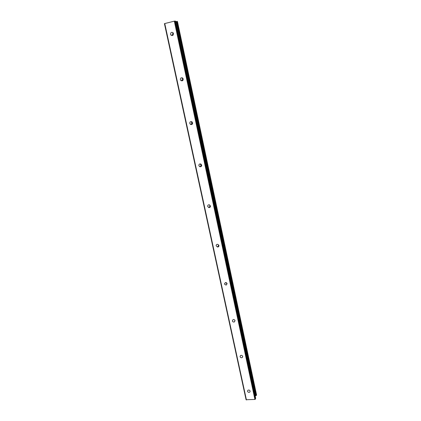 <?xml version="1.0" encoding="UTF-8"?>
<svg xmlns="http://www.w3.org/2000/svg" width="421" height="421" viewBox="0 0 421 421"><rect width="100%" height="100%" fill="white"/><g stroke="black" fill="none" stroke-linecap="round" stroke-linejoin="round"><path stroke-width="0.63" d="M173.036 32.722L172.452 34.417L172.915 35.28M173.489 33.575C173.352 35.432 172.521 35.943 170.984 35.117L170.547 34.285C170.689 32.422 171.526 31.912 173.068 32.754L173.489 33.575M182.435 77.896L182.093 79.29L182.898 80.379M183.23 78.99C183.13 80.695 182.335 81.206 180.851 80.522L180.325 79.622C180.425 77.906 181.225 77.396 182.714 78.096L183.23 78.99M191.513 121.606L191.402 122.606L192.513 123.795M192.623 122.806C192.565 124.353 191.823 124.863 190.408 124.348L189.755 123.364C189.818 121.806 190.56 121.295 191.987 121.832L192.623 122.806M200.375 163.89L200.391 164.437L201.712 165.642M201.691 165.111C201.68 166.479 201.012 167 199.691 166.669L198.865 165.6C198.875 164.216 199.549 163.701 200.885 164.048L201.691 165.111M209.058 204.769L210.468 206.058M210.453 205.974C210.489 207.158 209.916 207.679 208.727 207.548L207.658 206.401C207.627 205.211 208.211 204.685 209.405 204.832L210.453 205.974M217.599 244.296L218.799 245.127M218.92 245.475C218.994 246.453 218.536 246.969 217.541 247.027L216.168 245.848C216.094 244.859 216.562 244.343 217.573 244.296L218.92 245.475M226.114 282.596L226.598 282.859M227.114 283.68L226.098 285.143L224.393 283.996L225.43 282.528L227.114 283.68M235.039 320.655L234.35 321.96C233.376 322.197 232.708 321.849 232.35 320.913L233.055 319.597C234.029 319.376 234.686 319.723 235.039 320.655M242.712 356.445L242.275 357.571C241.249 357.997 240.512 357.692 240.059 356.661L240.512 355.524C241.533 355.113 242.27 355.424 242.712 356.445M250.148 391.12L249.874 392.067C248.848 392.646 248.064 392.388 247.527 391.288L247.811 390.33C248.837 389.762 249.616 390.03 250.148 391.12M175.515 21.171L174.315 21.15L164.427 23.639L246.08 399.724L254.905 399.45L255.41 399.171L255.631 398.082M175.646 21.65L176.31 21.529L255.752 395.756L256.557 394.972M256.573 395.04L177.436 21.418L176.31 21.529M255.205 395.956L255.752 395.756M174.962 21.05L255.41 399.171M174.315 21.15L254.905 399.45M164.758 23.502L246.438 399.95M175.504 21.129L255.668 398.261M176.578 21.487L255.963 395.64M176.631 21.487L255.994 395.587M176.867 21.45L256.184 395.477M177.004 21.424L256.3 395.451M177.267 21.387L256.5 395.308M172.884 35.243L170.984 35.117M182.614 80.185L180.851 80.522M192.044 123.579L190.408 124.348M201.206 165.495L199.691 166.669M210.137 206.001L208.727 207.548M218.815 245.164L217.541 247.027M227.024 283.417L226.098 285.143M234.992 320.492L234.35 321.96M242.701 356.392L242.275 357.571M250.153 391.146L249.874 392.067M175.536 21.145L255.673 398.166M177.436 21.418L256.573 395.003"/></g></svg>
